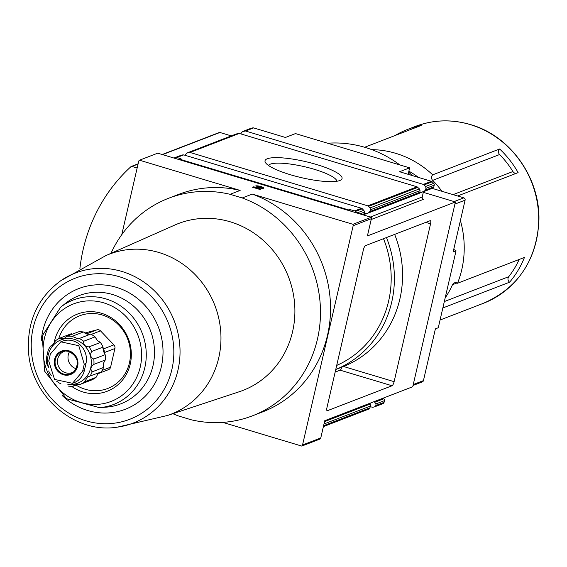 <?xml version="1.0" encoding="UTF-8"?>
<svg xmlns="http://www.w3.org/2000/svg" width="567" height="567" viewBox="0 0 567 567"><rect width="100%" height="100%" fill="white"/><g stroke="black" fill="none" stroke-linecap="round" stroke-linejoin="round"><path stroke-width="0.85" d="M98.162 373.306L96.064 377.374L84.689 381.768L87.559 376.871L101.16 371.98A25.281 23.608 -111.1 0 0 103.563 367.444L92.187 371.832C90.096 369.096 90.67 366.601 93.909 364.361A25.281 23.608 -111.1 0 0 93.782 359.053C90.436 357.338 89.735 354.814 91.677 351.505A25.281 23.608 -111.1 0 0 89.04 346.862C85.128 346.699 83.342 344.828 83.675 341.249A25.281 23.608 -111.1 0 0 79.245 338.513L78.388 338.903L72.052 336.351A25.281 23.608 -111.1 0 0 67.005 336.245L63.795 338.768L59.918 338.116A25.281 23.608 -111.1 0 0 55.616 340.675L51.895 345.905L50.527 346.068A25.281 23.608 -111.1 0 0 48.124 350.612L46.395 358.082A25.281 23.608 -111.1 0 0 46.529 363.39L48.443 367.267M79.245 338.513L90.621 334.119A25.281 23.608 -111.1 0 1 95.05 336.862L97.34 340.505L100.416 342.468A25.281 23.608 -111.1 0 1 103.052 347.11L103.307 351.023L105.157 354.666A25.281 23.608 -111.1 0 1 105.285 359.967L103.605 363.029L103.563 367.444M79.089 383.965L73.299 386.198L75.283 384.15L80.394 384.327L91.769 379.94A25.281 23.608 -111.1 0 0 96.064 377.374M87.304 334.303L83.427 331.957A25.281 23.608 -111.1 0 0 78.388 331.858L67.005 336.245M89.784 376.375A25.281 23.608 -111.1 0 0 92.187 371.832M80.394 384.327A25.281 23.608 -111.1 0 0 84.689 381.768M68.26 386.092A25.281 23.608 -111.1 0 0 73.299 386.198M56.629 381.194A25.281 23.608 -111.1 0 0 61.066 383.93M48.627 370.938A25.281 23.608 -111.1 0 0 51.264 375.588M53.248 345.019L50.527 346.068M71.293 333.722L59.918 338.116M83.427 331.957L72.052 336.351M95.05 336.862L83.675 341.249M100.416 342.468L89.04 346.862M103.052 347.11L91.677 351.505M105.157 354.666L93.782 359.053M105.285 359.967L93.909 364.361M516.239 173.346A3.771 3.522 68.9 0 1 512.915 171.539A90.55 84.575 68.9 0 0 499.605 154.529A3.771 3.522 68.9 0 1 499.633 148.993L432.699 174.834A94.753 88.509 -111.1 0 0 395.723 153.331A94.753 88.509 -111.1 0 0 371.81 149.645M499.633 148.993A94.753 88.509 68.9 0 1 518.118 172.616L457.576 195.984M442.848 307.959L509.598 282.196A94.753 88.509 68.9 0 0 524.461 257.418L457.526 283.252A94.753 88.509 -111.1 0 0 460.397 220.542M395.064 135.527A94.753 88.509 68.9 0 1 407.701 129.375A94.753 88.509 68.9 0 1 421.196 125.442L364.652 147.271M394.108 381.676A3.771 1.091 -73.3 0 1 392.024 385.758L327.386 410.699A3.771 1.091 -73.3 0 1 327.131 410.721A3.771 1.091 -73.3 0 1 326.961 407.595L363.404 249.721A3.771 1.091 -73.3 0 1 365.495 245.646L430.126 220.698A3.771 1.091 -73.3 0 1 430.381 220.676A3.771 1.091 -73.3 0 1 430.559 223.802L394.108 381.676L343.559 366.495L341.936 367.132A3.771 1.091 -73.3 0 1 340.136 370.173L335.154 372.101M121.756 234.688L138.695 161.319A1.885 1.765 68.9 0 1 139.482 160.206L157.711 153.175L179.696 159.774L371.187 217.274L352.957 224.305A1.885 1.765 68.9 0 1 353.163 225.716L302.544 444.975A1.885 1.765 68.9 0 1 301.757 446.087L222.838 422.394M423.308 192.333L455.4 201.972L412.748 386.729L324.756 420.693L320.773 437.944L302.544 444.975M455.4 201.972L367.409 235.929L371.392 218.678L353.163 225.716M79.869 268.751A169.781 158.583 68.9 0 1 130.963 166.655A1.134 1.056 68.9 0 1 131.934 166.436L137.15 168.009M363.362 214.921L364.361 213.702A9.433 2.729 -73.3 0 1 364.482 212.079L363.851 210.314L361.519 208.273L183.715 154.883L180.859 155.372L174.246 157.917M175.026 158.37L175.182 157.683L176.996 157.477L180.993 158.866L181.362 159.1L180.767 159.348L179.824 159.235L349.322 210.13L348.882 209.825L350.25 209.691L354.793 210.867L361.519 208.273M339.782 180.526A39.527 8.285 13 0 0 340.76 180.058A39.527 8.285 13 0 0 305.407 161.567A39.527 8.285 13 0 0 265.519 162.686A39.527 8.285 13 0 0 300.056 177.336A39.527 8.285 13 0 0 339.782 180.526M368.352 213.001L369.776 211.611A9.433 2.729 -73.3 0 0 370.449 209.783L370.074 207.912L367.806 205.842L190.002 152.459L239.274 133.443L236.255 133.982L186.904 153.026L190.002 152.459M419.247 193.354L419.92 192.256A9.433 2.729 -73.3 0 1 420.041 190.64L419.41 188.875L417.078 186.827L239.274 133.443M175.182 157.683L174.218 157.924M185.352 155.379A9.433 2.729 -73.3 0 0 185.728 154.316L187.082 152.97L236.418 133.925M363.851 210.314L357.338 212.831L354.793 210.867M423.91 191.554L425.335 190.165A9.433 2.729 -73.3 0 0 426.008 188.336L425.633 186.472L423.365 184.403L245.561 131.012L253.605 127.908L285.435 137.462L295.485 133.585L409.643 167.86L399.586 171.737L431.409 181.298A1.885 1.765 68.9 0 1 432.217 181.794L433.705 183.354A1.885 1.765 68.9 0 1 434.216 185.168L433.819 186.89A1.885 1.765 68.9 0 1 432.472 188.216M240.918 133.932A9.433 2.729 -73.3 0 0 241.287 132.876L242.641 131.53L245.561 131.012M250.543 128.468L242.463 131.587L250.72 128.411A1.885 1.765 68.9 0 0 250.38 128.539M244.639 130.998L252.684 127.894A1.885 1.765 68.9 0 1 253.605 127.908M323.388 426.604L368.55 409.176L369.904 407.829A9.433 2.729 -73.3 0 1 370.57 406L369.875 403.272M368.55 409.176L323.388 426.618M374.177 401.613L375.992 403.91A9.433 2.729 -73.3 0 1 375.864 405.525L374.773 406.773L372.831 407.283L370.272 406.766M375.992 403.91L384.469 400.635A1.885 1.765 -111.1 0 0 383.873 398.729L383.214 398.126M375.085 406.652L382.845 403.654A1.885 1.765 -111.1 0 0 383.023 403.598L374.773 406.773M383.023 403.598A1.885 1.765 -111.1 0 0 384.072 402.357L384.469 400.635M371.201 219.514L423.549 199.308A1.885 1.765 68.9 0 1 422.238 196.99L423.464 191.674M252.684 127.894L250.72 128.411M432.174 188.357L463.785 197.848A1.885 1.765 68.9 0 1 465.103 200.165L453.153 251.918L456.045 250.805L453.742 249.381M456.045 250.805L438.277 327.747L435.392 328.86L423.443 380.613A1.885 1.765 68.9 0 1 422.394 381.853L413.038 385.461M327.627 143.231A115.073 107.482 68.9 0 1 399.863 164.926M408.651 172.155A115.073 107.482 68.9 0 1 412.223 175.536M174.827 225.035A89.451 83.555 68.9 0 1 288.511 276.944A89.451 83.555 68.9 0 1 239.182 391.769L167.541 415.462A85.759 80.103 -111.1 0 0 220.847 333.41A85.759 80.103 -111.1 0 0 158.973 252.513A85.759 80.103 -111.1 0 0 105.845 255.611L174.827 225.035M110.976 253.343A116.582 108.892 68.9 0 1 168.583 198.266A116.582 108.892 68.9 0 1 230.089 194.311L242.244 197.961A116.582 108.892 68.9 0 1 320.348 306.577A116.582 108.892 68.9 0 1 252.542 415.788A116.582 108.892 68.9 0 1 191.044 419.743L178.881 416.093A116.582 108.892 68.9 0 1 172.871 413.704M408.148 174.31L409.643 167.86M218.954 132.692A1.134 1.056 68.9 0 1 219.925 132.48L231.301 135.896M371.187 217.274A1.885 1.765 68.9 0 1 371.392 218.678M320.773 437.944A1.885 1.765 -111.1 0 1 319.986 439.049L301.757 446.087M179.696 159.774L179.824 159.235M349.194 210.669L349.435 209.613M255.689 185.933L257.503 186.479A2.261 0.475 -167 0 1 260.012 186.72A2.261 0.475 -167 0 1 261.784 187.613A2.261 0.475 -167 0 1 260.459 187.741L253.3 186.855L252.386 187.209L260.168 189.541L260.827 189.293L254.952 187.528L261.238 188.301A4.245 0.893 -167 0 0 263.712 188.06A4.245 0.893 -167 0 0 260.395 186.387A4.245 0.893 -167 0 0 255.689 185.933M139.482 160.206L240.146 190.434L230.089 194.311M352.957 224.305L252.301 194.084L242.244 197.961M168.583 198.266L178.64 194.389A116.582 108.892 68.9 0 1 240.146 190.434M252.301 194.084A116.582 108.892 68.9 0 1 330.405 302.693A116.582 108.892 68.9 0 1 262.599 411.911L252.542 415.788M418.46 177.407A83.002 77.53 -111.1 0 0 408.871 171.177M499.605 154.529L432.671 180.363A90.55 84.575 68.9 0 1 441.913 191.285M432.671 180.363A3.771 3.522 68.9 0 1 432.699 174.834M456.988 282.961L452.509 284.691A90.55 84.575 68.9 0 1 445.166 297.923M452.509 284.691A3.771 3.522 68.9 0 1 457.526 283.252M368.004 213.1L364.347 213.894M423.57 191.653L419.906 192.447M336.855 181.256A35.147 7.364 13 0 0 304.231 166.641A35.147 7.364 13 0 0 268.503 165.479M257.163 186.38A4.245 0.893 -167 0 1 257.716 186.43M261.543 187.316A4.245 0.893 -167 0 1 263.442 188.279M254.852 187.946L254.952 187.528M253.102 187.422L253.3 186.855M253.173 187.393L254.93 187.613M261.784 187.613L261.656 188.152A2.261 0.475 -167 0 1 261.316 188.315M394.639 234.391A103.378 96.56 68.9 0 1 343.559 366.495M386.467 237.545A103.378 96.56 68.9 0 1 335.749 369.5L342.291 366.998M383.505 238.686A99.983 93.385 68.9 0 1 336.699 365.417M519.174 259.459A90.55 84.575 68.9 0 1 508.741 276.696L444.322 301.559M509.598 282.196A3.771 3.522 68.9 0 1 508.741 276.696M71.52 386.29A41.348 38.627 -111.1 0 0 128.262 370.322A41.348 38.627 -111.1 0 0 101.436 313.26A41.348 38.627 -111.1 0 0 53.83 344.396M76.084 385.121A38.953 36.387 -111.1 0 0 127.993 367.671A38.953 36.387 -111.1 0 0 102.294 315.011A38.953 36.387 -111.1 0 0 58.734 338.69M84.752 333.049L97.021 329.817A3.771 3.522 68.9 0 1 100.487 330.852L113.896 344.864A3.771 3.522 68.9 0 1 114.903 348.499L110.593 367.175A3.771 3.522 68.9 0 1 108.488 369.656L97.808 373.781A3.771 3.522 68.9 0 1 97.73 373.809M102.932 348.698L103.208 348.988A3.771 3.522 68.9 0 1 104.222 352.624L104.108 353.092M99.225 372.732A3.771 3.522 68.9 0 1 97.808 373.781M97.021 329.817L86.34 333.942A3.771 3.522 68.9 0 1 89.31 334.544M67.842 384.334A23.204 21.674 -111.1 0 0 91.081 366.076A23.204 21.674 -111.1 0 0 74.568 339.385A23.204 21.674 -111.1 0 0 48.379 366.601M72.505 383.32L74.05 382.725A18.484 17.265 -111.1 0 0 84.348 370.57L85.964 363.56A18.484 17.265 -111.1 0 0 80.337 345.09A18.484 17.265 -111.1 0 0 62.356 341.221L60.811 341.816L50.357 354.042L48.741 361.051L54.545 379.422L72.498 383.313L82.64 371.229L84.256 364.22L78.799 345.707L60.818 341.83M69.585 351.604A11.319 10.575 -111.1 0 0 76.198 368.727M65.999 350.909A11.319 10.575 -111.1 0 0 64.064 351.441A11.319 10.575 -111.1 0 0 58.281 365.807A11.319 10.575 -111.1 0 0 72.215 372.554A11.319 10.575 -111.1 0 0 74.001 371.654M415.242 126.462C433.209 119.701 451.616 119.07 470.454 124.57C510.513 135.811 540.613 178.407 538.891 221.265C536.361 260.763 517.891 288.1 483.481 303.267A94.753 88.509 -111.1 0 0 538.43 211.824A94.753 88.509 -111.1 0 0 470.199 124.584A94.753 88.509 -111.1 0 0 415.242 126.462L407.701 129.375M340.136 370.173L392.024 385.758M425.782 222.37L430.559 223.802M362.143 214.553L364.361 213.702M359.854 213.865L364.482 212.079M176.996 157.477L183.715 154.883M367.806 205.842L417.078 186.827M174.345 157.888L180.859 155.372M176.131 157.442L182.794 154.869M189.08 152.438L238.36 133.422M355.658 211.342L362.327 208.769M368.614 206.345L417.886 187.33M370.074 207.912L419.41 188.875M370.449 209.783L420.041 190.64M369.776 211.611L419.92 192.256M423.365 184.403L431.409 181.298M424.173 184.899L432.217 181.794M425.633 186.472L433.705 183.354M426.008 188.336L434.216 185.168M425.335 190.165L433.819 186.89M324.537 421.628L370.4 403.931M323.998 423.974L370.57 406M323.594 425.697L369.904 407.829M374.964 402.166L383.873 398.729M375.864 405.525L384.072 402.357M356.317 212.802L356.473 212.115M180.894 159.299L180.993 158.866M465.103 200.165L454.911 204.099M423.443 380.613L413.251 384.546M463.785 197.848L454.11 201.583M349.974 210.903L350.25 209.691M370.35 217.019L422.238 196.99M364.085 214.524L367.508 213.206M419.644 193.078L423.067 191.759M260.359 188.194L260.459 187.741M219.925 132.48L162.545 154.628M138.057 164.076L131.934 166.436M326.925 410.565L327.386 410.699M512.915 171.539L453.068 194.637M121.926 271.465A80.401 75.099 -111.1 0 0 60.896 280.63C37.932 297.562 27.131 320.993 28.485 350.916C30.639 396.234 74.83 434.308 117.44 427.135A80.401 75.099 -111.1 0 0 180.008 354.127A80.401 75.099 -111.1 0 0 121.926 271.465M119.169 276.668A75.638 70.648 -111.1 0 0 34.155 366.721A75.638 70.648 -111.1 0 0 154.267 402.79A75.638 70.648 -111.1 0 0 119.169 276.668M62.42 395.716A64.681 60.414 -111.1 0 0 156.379 380.627A64.681 60.414 -111.1 0 0 116.27 287.292A64.681 60.414 -111.1 0 0 41.249 340.866M99.438 407.638L105.994 407.17A58.004 54.184 -111.1 0 0 154.394 355.913A58.004 54.184 -111.1 0 0 112.564 294.514A58.004 54.184 -111.1 0 0 65.829 303.111L60.662 307.165L42.263 335.891L44.545 371.109L66.523 398.721L99.438 407.638A56.005 52.313 -111.1 0 0 146.173 358.146A56.005 52.313 -111.1 0 0 105.781 298.866A56.005 52.313 -111.1 0 0 60.662 307.165M103.832 302.877A52.256 48.805 -111.1 0 0 45.105 365.091A52.256 48.805 -111.1 0 0 128.085 390.004A52.256 48.805 -111.1 0 0 103.832 302.877M104.222 352.624L114.903 348.499M102.11 370.449L110.593 367.175M91.23 334.424L100.487 330.852M103.208 348.988L113.896 344.864M85.964 363.56L84.256 364.22M84.348 370.57L82.64 371.229M68.912 351.37A11.9 11.113 -111.1 0 0 65.028 350.938A11.9 11.113 -111.1 0 0 55.92 366.714A11.9 11.113 -111.1 0 0 73.263 372.285A11.9 11.113 -111.1 0 0 77.254 360.697A11.9 11.113 -111.1 0 0 68.912 351.37M68.891 350.81A12.566 11.737 -111.1 0 0 54.29 361.718A12.566 11.737 -111.1 0 0 64.893 375.092A12.566 11.737 -111.1 0 0 77.799 365.446A12.566 11.737 -111.1 0 0 68.891 350.81M483.481 303.267L440.063 320.022M368.479 212.944L419.24 193.354M424.038 191.504L432.763 188.131M219.266 132.501L162.205 154.522M138.121 163.82L131.275 166.464M167.541 415.462L117.44 427.135M105.845 255.611L60.896 280.63M65.028 350.938L68.891 351.37C78.423 356.87 79.883 363.844 73.263 372.285"/></g></svg>
